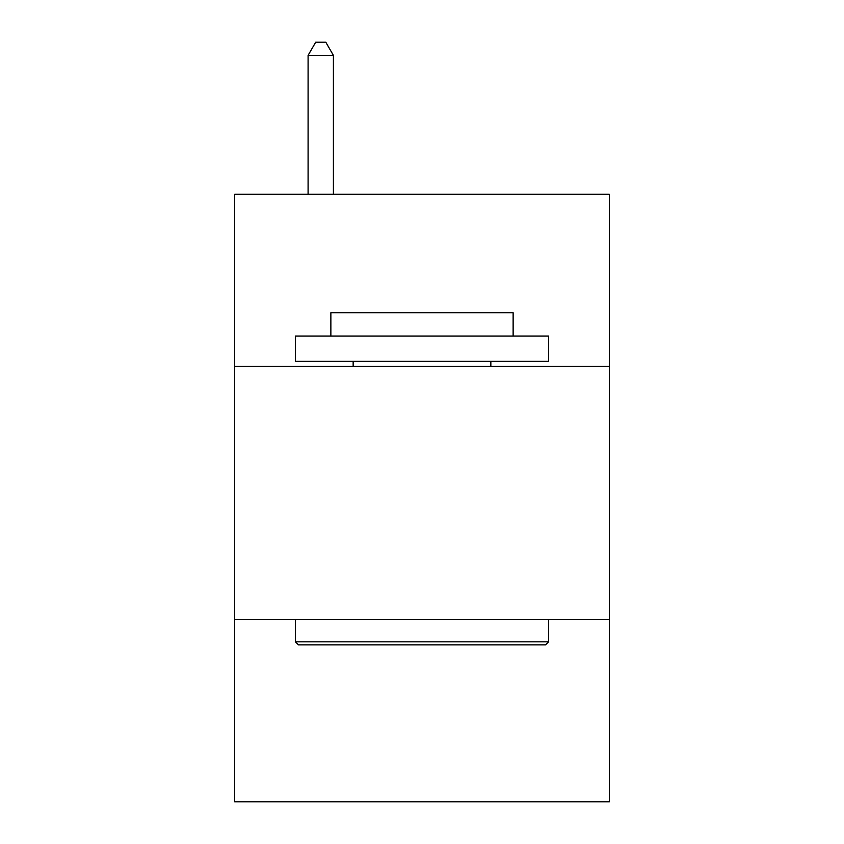 <?xml version="1.0" encoding="UTF-8"?>
<svg xmlns="http://www.w3.org/2000/svg" width="844" height="844" viewBox="0 0 844 844"><rect width="100%" height="100%" fill="white"/><g stroke="black" fill="none" stroke-linecap="round" stroke-linejoin="round"><path stroke-width="1.27" d="M609.315 366.412L609.315 194.278L234.685 194.278L234.685 366.412L609.315 366.412L609.315 801.8L234.685 801.8L234.685 366.412M609.315 619.549L234.685 619.549M298.47 644.858L295.432 641.82L548.568 641.82L545.53 644.858L298.47 644.858M548.568 336.039L548.568 361.348L295.432 361.348L295.432 336.039L548.568 336.039M330.869 336.039L330.869 312.744L513.131 312.744L513.131 336.039M548.568 619.549L548.568 641.82M295.432 619.549L295.432 641.82M490.849 361.348L490.849 366.412M353.151 361.348L353.151 366.412M333.401 194.278L333.401 55.366L308.092 55.366L308.092 194.278M308.092 55.366L315.688 42.2L325.805 42.2L333.401 55.366"/></g></svg>
